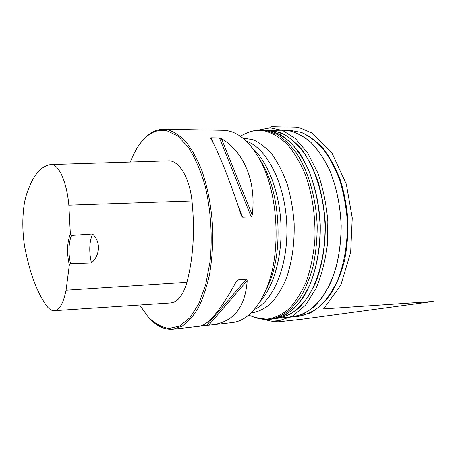 <?xml version="1.0" encoding="UTF-8"?>
<svg xmlns="http://www.w3.org/2000/svg" width="456" height="456" viewBox="0 0 456 456"><rect width="100%" height="100%" fill="white"/><g stroke="black" fill="none" stroke-linecap="round" stroke-linejoin="round"><path stroke-width="0.68" d="M149.75 318.653C157.058 326.416 164.838 329.945 173.086 329.238L199.517 326.268C208.472 324.889 220.738 309.983 236.305 281.546L237.992 279.87L246.388 279.169L247.192 280.622C245.305 307.435 233.426 322.204 211.561 324.917L232.258 322.597C245.191 321.058 256.147 310.781 265.124 291.76C282.007 256.221 278.952 191.64 258.791 157.856C249.46 141.93 239.064 132.884 227.601 130.707L223.161 130.256L163.624 129.23C155.348 129.304 147.938 133.551 141.394 141.97M173.086 329.238L182.121 326.165C188.009 322.107 193.441 315.934 198.411 307.646C203.005 298.207 206.716 287.12 209.555 274.387C211.789 260.935 212.895 246.804 212.861 231.996C211.88 209.253 208.158 188.624 201.695 170.099C197.072 158.813 191.862 149.425 186.059 141.936C180.057 135.677 173.935 131.596 167.683 129.692L163.624 129.23M219.427 137.9L221.468 138.635C243.692 151.711 256.443 180.946 252.259 214.936L251.182 216.856L242.683 217.21L241.235 215.38C230.36 181.665 218.264 151.432 210.814 138.51L211.213 137.797L219.427 137.9L251.182 216.856M211.561 324.917L201.164 325.915M71.427 235.456L70.367 234.088C67.038 242.638 66.696 252.96 69.335 265.061L70.475 263.682L91.451 262.964C100.195 255.075 100.958 241.942 92.574 234.013L71.427 235.456C68.537 243.333 68.218 252.744 70.475 263.682M69.335 265.061L66.074 290.215C63.447 303.234 59.514 310.051 54.275 310.667C51.699 310.781 49.185 309.219 46.734 305.982C37.5 293.162 30.398 274.7 25.439 250.606C21.535 232.058 22.025 207.571 26.716 193.851C32.718 175.822 40.715 166.052 50.707 164.542L50.964 164.53C58.567 163.778 66.781 181.505 68.856 205.189L70.367 234.088M54.275 310.667L170.476 302.944C177.635 302.203 183.112 295.323 186.92 282.315C193.304 257.834 194.997 230.725 191.993 200.982C189.576 177.492 178.712 159.993 168.344 160.825L167.996 160.843M139.644 304.996L148.268 317.085C154.795 323.498 161.663 327.294 168.88 328.48L179.618 326.086L189.81 317.826L198.736 303.816L205.696 284.669L210.079 261.516C212.61 236.305 210.78 209.179 204.955 185.25C200.418 170.128 194.866 157.423 188.294 147.134L177.766 135.939L166.765 130.65C156.721 128.917 147.818 133.255 140.066 143.668C136.315 148.741 133.066 154.858 130.313 162.022M91.451 262.964C88.88 251.672 89.256 242.022 92.574 234.013M247.317 132.781C251.832 130.872 256.546 129.943 261.453 130.006L266.087 130.444L276.832 134.263C283.923 138.727 290.569 145.156 296.776 153.569C308.621 171.866 316.293 198.742 317.205 226.7C317.102 240.637 315.7 253.958 313.01 266.663C309.63 278.713 305.252 289.235 299.883 298.235L290.888 309.071C284.322 314.486 277.499 317.878 270.408 319.228L273.178 318.921C280.292 317.558 287.143 314.178 293.727 308.769C300.019 302.203 305.548 293.829 310.302 283.649C316.817 266.868 320.101 247.836 320.14 226.552C319.234 205.223 315.147 185.871 307.885 168.503C302.664 157.913 296.736 149.095 290.096 142.044C283.21 136.15 276.142 132.303 268.892 130.496L264.246 130.057L269.04 130.501L279.739 134.269C286.801 138.664 293.425 144.997 299.62 153.273C311.454 171.285 319.194 197.767 320.272 225.446C320.688 253.114 314.383 279.271 303.593 296.867C297.888 304.933 291.646 311.06 284.869 315.256L273.788 318.841M273.178 318.921L279.061 318.06L289.52 314.566C296.32 310.388 302.584 304.283 308.319 296.257C319.143 278.741 325.476 252.721 325.071 225.201C323.999 197.67 316.247 171.336 304.386 153.415C298.178 145.185 291.532 138.88 284.447 134.503L273.714 130.752L264.862 130.074M278.206 318.191L292.039 316.994L302.915 314.133C310.029 310.342 316.624 304.574 322.7 296.833C328.331 288.021 332.943 277.681 336.534 265.814C339.412 253.274 340.957 240.101 341.162 226.301C340.364 205.109 336.266 185.86 328.867 168.543C323.538 157.987 317.462 149.192 310.644 142.158C303.565 136.276 296.292 132.434 288.819 130.633L283.204 130.194L288.859 130.633C296.297 132.422 303.548 136.241 310.604 142.084C317.399 149.066 323.458 157.799 328.787 168.287C336.192 185.484 340.324 204.636 341.191 225.737C341.077 246.787 337.651 265.597 330.908 282.178C325.994 292.233 320.294 300.498 313.808 306.968C307.03 312.297 299.985 315.615 292.672 316.931L292.376 316.96M268.464 130.313L279.733 132.291C287.286 135.649 294.473 141.183 301.296 148.89C307.743 157.776 313.238 168.367 317.781 180.65C321.622 193.68 324.102 207.406 325.208 221.815C325.829 243.481 322.58 264.366 316.059 281.62C311.186 292.353 305.457 301.142 298.88 308C291.982 313.608 284.812 317.028 277.356 318.265M292.039 316.994L298.543 316.316C306.147 314.936 313.454 311.425 320.471 305.788C327.163 298.931 332.983 290.204 337.936 279.602C344.559 262.57 347.871 242.039 347.278 220.772C346.178 206.625 343.693 193.144 339.817 180.337C335.24 168.247 329.682 157.799 323.156 149.004C316.236 141.349 308.934 135.814 301.245 132.394L289.742 130.251L283.541 130.194M265.369 291.259L268.003 285.872C283.501 253.183 280.725 194.524 262.211 163.447L259.082 158.329M252.664 148.451C267.757 161.823 279.403 191.662 280.93 223.907C282.452 256.152 273.68 286.961 259.914 301.695M246.308 141.206C266.464 147.721 284.875 182.816 286.738 223.634C288.733 264.446 273.72 301.12 254.266 309.51M242.752 138.06L252.898 139.639C259.715 142.648 266.213 147.733 272.397 154.892C278.234 163.18 283.222 173.086 287.354 184.617C290.854 196.85 293.117 209.737 294.143 223.286C294.65 244.097 291.92 262.804 285.958 279.397C281.563 289.412 276.393 297.58 270.454 303.895C264.229 309.014 257.748 312.041 251.028 312.981M255.126 317.496L266.509 319.211C274.233 318.242 281.671 314.857 288.825 309.054C295.636 301.872 301.519 292.558 306.466 281.107C310.701 268.624 313.494 254.967 314.851 240.13C315.752 217.501 312.44 194.632 305.509 175.047C300.31 162.746 294.183 152.464 287.143 144.199C279.773 137.302 272.158 132.833 264.303 130.798C258.107 129.772 252.151 130.564 246.434 133.163M66.074 290.215L186.92 282.315M68.856 205.189L191.993 200.982M211.213 137.797L213.454 143.446M237.61 204.402L242.683 217.21M221.468 138.635L252.259 214.936M247.192 280.622L208.7 325.156M246.388 279.169L206.688 325.299M237.992 279.87L235.86 282.384M257.953 130.125L270.254 127.834L282.566 130.422L295.437 138.607L307.714 153.028L317.912 173.103C323.224 188.79 326.53 205.029 327.835 221.821L327.283 245.288C325.367 260.57 321.611 274.974 316.014 288.494L305.469 305.161L292.855 316.014L279.574 320.539L266.908 319.445M261.453 130.006L264.246 130.057M269.319 130.308L283.204 130.194M298.543 316.316L310.074 313.027C317.558 308.826 324.41 302.573 330.628 294.268C336.328 284.875 340.894 273.965 344.32 261.527C346.97 248.457 348.179 234.857 347.939 220.732C346.839 206.648 344.354 193.23 340.484 180.468C335.901 168.412 330.326 157.981 323.766 149.175C316.789 141.491 309.379 135.911 301.536 132.434L289.742 130.251M259.088 158.34L258.791 157.856M265.375 291.247L265.124 291.76M255.098 317.484L248.628 315.142M246.382 133.192L240.164 136.133M270.408 319.228C265.529 319.753 260.752 319.28 256.078 317.803M50.964 164.53L168.344 160.825M271.428 126.66L295.95 127.292L300.943 128.284L311.659 132.867L331.82 152.686L346.343 184.213L352.249 217.939L350.658 252.385L340.826 285.114L323.572 308.883L433.2 301.445L301.701 319.268L279.46 321.714C277.618 322.01 269.524 321.417 264.668 319.325"/></g></svg>
